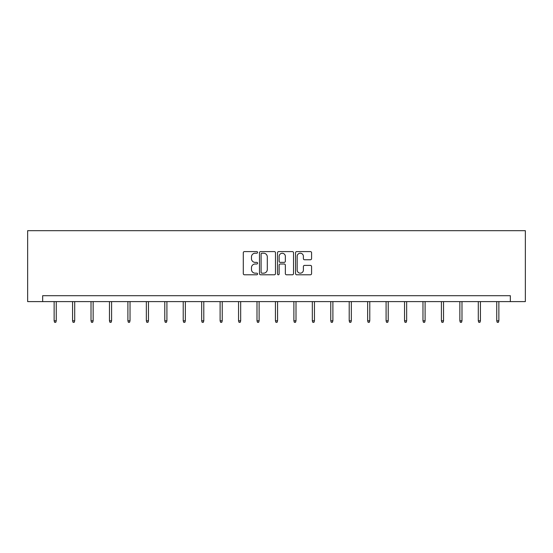 <?xml version="1.0" encoding="UTF-8"?>
<svg xmlns="http://www.w3.org/2000/svg" width="553" height="553" viewBox="0 0 553 553"><rect width="100%" height="100%" fill="white"/><g stroke="black" fill="none" stroke-linecap="round" stroke-linejoin="round"><path stroke-width="0.83" d="M257.587 252.396A0.816 0.816 0 0 0 256.772 251.587L244.447 251.587A1.161 1.161 0 0 0 243.285 252.742L243.285 273.631A1.161 1.161 0 0 0 244.447 274.793L256.772 274.793A0.816 0.816 0 0 0 257.587 273.977A0.816 0.816 0 0 0 256.772 273.168L255.175 273.168A3.712 3.712 0 0 1 251.463 269.456L251.463 267.714A3.712 3.712 0 0 1 255.175 264.002L256.772 264.002A0.816 0.816 0 0 0 257.587 263.187A0.816 0.816 0 0 0 256.772 262.378L255.175 262.378A3.712 3.712 0 0 1 251.463 258.666L251.463 256.924A3.712 3.712 0 0 1 255.175 253.212L256.772 253.212A0.816 0.816 0 0 0 257.587 252.396M310.413 259.765A1.161 1.161 0 0 0 311.574 258.604L311.574 252.742A1.161 1.161 0 0 0 310.413 251.587L296.719 251.587A1.161 1.161 0 0 0 295.558 252.742L295.558 273.631A1.161 1.161 0 0 0 296.719 274.793L310.413 274.793A1.161 1.161 0 0 0 311.574 273.631L311.574 266.553A1.161 1.161 0 0 0 310.413 265.392L304.551 265.392A1.161 1.161 0 0 0 303.39 266.553L303.39 270.064A3.104 3.104 0 0 1 300.286 273.168A3.104 3.104 0 0 1 297.182 270.064L297.182 256.316A3.104 3.104 0 0 1 300.286 253.212A3.104 3.104 0 0 1 303.39 256.316L303.39 258.604A1.161 1.161 0 0 0 304.551 259.765L310.413 259.765M510.336 301.606L525.35 301.606L525.35 230.677L27.65 230.677L27.65 301.606L510.336 301.606L510.336 295.696L42.664 295.696L42.664 301.606M275.484 252.742A1.161 1.161 0 0 0 274.323 251.587L260.629 251.587A1.161 1.161 0 0 0 259.475 252.742L259.475 273.631A1.161 1.161 0 0 0 260.629 274.793L274.323 274.793A1.161 1.161 0 0 0 275.484 273.631L275.484 252.742M278.677 251.587L292.371 251.587A1.161 1.161 0 0 1 293.525 252.742L293.525 273.631A1.161 1.161 0 0 1 292.371 274.793L286.509 274.793A1.161 1.161 0 0 1 285.348 273.631L285.348 265.164A1.161 1.161 0 0 0 284.187 264.002L280.302 264.002A1.161 1.161 0 0 0 279.141 265.164L279.141 273.977A0.816 0.816 0 0 1 278.325 274.793A0.816 0.816 0 0 1 277.516 273.977L277.516 252.742A1.161 1.161 0 0 1 278.677 251.587M261.908 253.212A0.816 0.816 0 0 0 261.099 254.021L261.099 272.353A0.816 0.816 0 0 0 261.908 273.168L263.587 273.168A3.712 3.712 0 0 0 267.306 269.456L267.306 256.924A3.712 3.712 0 0 0 263.587 253.212L261.908 253.212M285.348 256.371A3.104 3.104 0 0 0 282.244 253.267A3.104 3.104 0 0 0 279.141 256.371L279.141 261.216A1.161 1.161 0 0 0 280.302 262.378L284.187 262.378A1.161 1.161 0 0 0 285.348 261.216L285.348 256.371M56.261 320.781L55.784 322.323L54.602 322.323L54.132 320.781L56.261 320.781L56.261 301.606M54.132 320.781L54.132 301.606M74.703 320.781L74.226 322.323L73.044 322.323L72.574 320.781L74.703 320.781L74.703 301.606M72.574 320.781L72.574 301.606M93.146 320.781L92.669 322.323L91.487 322.323L91.017 320.781L93.146 320.781L93.146 301.606M91.017 320.781L91.017 301.606M111.588 320.781L111.112 322.323L109.929 322.323L109.459 320.781L111.588 320.781L111.588 301.606M109.459 320.781L109.459 301.606M130.024 320.781L129.554 322.323L128.372 322.323L127.902 320.781L130.024 320.781L130.024 301.606M127.902 320.781L127.902 301.606M148.467 320.781L147.997 322.323L146.815 322.323L146.345 320.781L148.467 320.781L148.467 301.606M146.345 320.781L146.345 301.606M166.909 320.781L166.439 322.323L165.257 322.323L164.78 320.781L166.909 320.781L166.909 301.606M164.78 320.781L164.78 301.606M185.352 320.781L184.882 322.323L183.7 322.323L183.223 320.781L185.352 320.781L185.352 301.606M183.223 320.781L183.223 301.606M203.794 320.781L203.324 322.323L202.142 322.323L201.665 320.781L203.794 320.781L203.794 301.606M201.665 320.781L201.665 301.606M222.237 320.781L221.767 322.323L220.585 322.323L220.108 320.781L222.237 320.781L222.237 301.606M220.108 320.781L220.108 301.606M240.679 320.781L240.209 322.323L239.027 322.323L238.55 320.781L240.679 320.781L240.679 301.606M238.55 320.781L238.55 301.606M259.122 320.781L258.652 322.323L257.47 322.323L256.993 320.781L259.122 320.781L259.122 301.606M256.993 320.781L256.993 301.606M277.565 320.781L277.094 322.323L275.906 322.323L275.435 320.781L277.565 320.781L277.565 301.606M275.435 320.781L275.435 301.606M296.007 320.781L295.53 322.323L294.348 322.323L293.878 320.781L296.007 320.781L296.007 301.606M293.878 320.781L293.878 301.606M314.45 320.781L313.973 322.323L312.791 322.323L312.321 320.781L314.45 320.781L314.45 301.606M312.321 320.781L312.321 301.606M332.892 320.781L332.415 322.323L331.233 322.323L330.763 320.781L332.892 320.781L332.892 301.606M330.763 320.781L330.763 301.606M351.335 320.781L350.858 322.323L349.676 322.323L349.206 320.781L351.335 320.781L351.335 301.606M349.206 320.781L349.206 301.606M369.777 320.781L369.3 322.323L368.118 322.323L367.648 320.781L369.777 320.781L369.777 301.606M367.648 320.781L367.648 301.606M388.22 320.781L387.743 322.323L386.561 322.323L386.091 320.781L388.22 320.781L388.22 301.606M386.091 320.781L386.091 301.606M406.655 320.781L406.185 322.323L405.003 322.323L404.533 320.781L406.655 320.781L406.655 301.606M404.533 320.781L404.533 301.606M425.098 320.781L424.628 322.323L423.446 322.323L422.976 320.781L425.098 320.781L425.098 301.606M422.976 320.781L422.976 301.606M443.541 320.781L443.071 322.323L441.888 322.323L441.412 320.781L443.541 320.781L443.541 301.606M441.412 320.781L441.412 301.606M461.983 320.781L461.513 322.323L460.331 322.323L459.854 320.781L461.983 320.781L461.983 301.606M459.854 320.781L459.854 301.606M480.426 320.781L479.956 322.323L478.774 322.323L478.297 320.781L480.426 320.781L480.426 301.606M478.297 320.781L478.297 301.606M498.868 320.781L498.398 322.323L497.216 322.323L496.739 320.781L498.868 320.781L498.868 301.606M496.739 320.781L496.739 301.606"/></g></svg>
